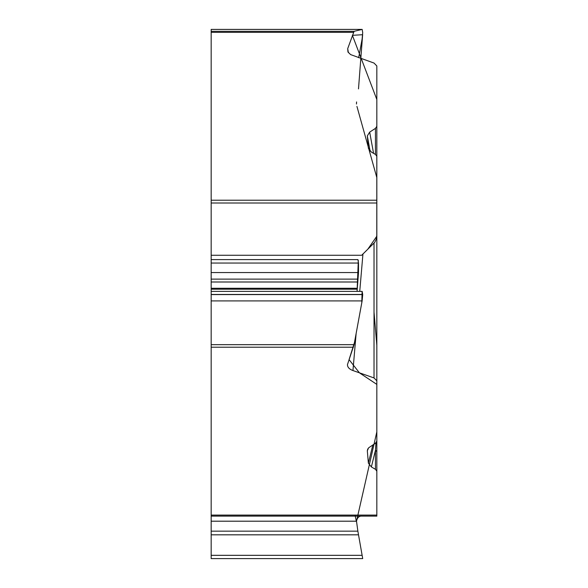 <?xml version="1.0" encoding="UTF-8"?>
<svg xmlns="http://www.w3.org/2000/svg" width="588" height="588" viewBox="0 0 588 588"><rect width="100%" height="100%" fill="white"/><g stroke="black" fill="none" stroke-linecap="round" stroke-linejoin="round"><path stroke-width="0.88" d="M356.13 333.514L352.954 370.558L374.027 377.937L376.835 380.84L376.835 441.176L375.453 443.249L368.647 447.791L367.316 450.783L368.375 463.146L371.373 466.938L375.453 469.312L376.835 471.179L376.835 516.117L211.166 516.117L211.166 344.671L354.072 344.671L362.127 300.916L362.708 294.573L362.164 291.383M352.954 370.558C349.235 369.154 347.405 367.147 347.479 364.553L354.072 344.671M358.511 534.823L211.166 534.823L211.166 555.329L362.127 555.329L362.708 558.6L357.96 531.677M211.166 555.329L211.166 558.6L362.708 558.6M211.166 534.823L211.166 531.162L357.871 531.162L356.497 521.196C357.291 517.719 359.025 516.021 361.694 516.117M211.166 516.117L211.166 531.162M376.835 134.424L376.835 65.966L374.027 63.063L350.595 54.588L347.956 51.965L347.706 48.628L348.375 52.633M354.072 31.333L362.127 29.407L211.166 29.4L211.166 31.333L354.072 31.333L347.706 48.628M211.166 203.014L211.166 255.266L361.694 255.266L374.725 242.359L376.276 239.125L376.835 235.104L376.835 203.014L211.166 203.014L211.166 31.333M376.835 65.966L376.835 126.302L375.453 128.375L369.676 132.116L367.316 135.909L368.375 148.272L371.373 152.064L375.453 154.438L376.835 156.305L376.835 295.213M211.166 255.266L211.166 344.671M358.327 260.388L357.07 291.383L358.511 272.553L358.511 263.042L357.908 259.602L211.166 259.602L357.871 259.609M361.694 255.266L367.875 249.121L376.79 236.266L376.835 99.504L352.396 35.324L362.634 34.707L358.496 88.898M362.164 29.4L362.708 32.597L362.127 38.94L358.68 57.69M376.835 471.179L376.835 452.29A5.726 3.043 180 0 0 375.453 450.305L371.373 466.938M375.453 469.312L375.453 450.305L375.967 442.86M376.835 438.839L376.835 515.095L211.166 515.095M376.835 126.302L376.835 163.346M376.835 380.84L376.835 235.104M376.835 452.29L376.835 428.277M369.676 132.116L373.571 153.343M376.835 438.92L376.835 382.2M376.835 345.288L374.027 312.177M376.835 258.257L376.835 218.545M376.835 177.635L356.931 106.406M356.46 104.032L356.571 101.937M362.105 291.383L361.804 302.71L354.49 342.422L349.074 359.621L359.415 372.821L376.835 384.398L376.835 431.864L356.497 521.196L211.166 521.196M356.453 521.718L355.034 515.095M353.447 347.221L211.166 347.221M353.447 32.347L211.166 32.347M211.166 200.221L376.835 200.221M211.166 294.573L362.708 294.573M211.166 300.916L362.127 300.916M211.166 294.456L362.708 294.456M211.166 291.383L362.127 291.383L211.166 291.383M211.166 289.2L356.953 289.2M211.166 288.274L356.953 288.274M211.166 281.997L357.482 281.997M211.166 279.116L357.96 279.116M211.166 272.553L358.511 272.553M211.166 263.042L358.511 263.042M211.166 29.407L362.127 29.407M372.836 444.947L368.375 463.146M367.316 450.783L367.801 448.835M367.316 135.909L370.124 151.189M374.027 377.937L374.027 243.153M362.958 253.898L359.738 291.383M375.453 154.438L375.453 128.375"/></g></svg>
